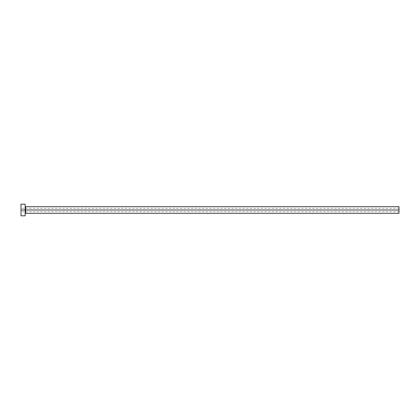 <?xml version="1.0" encoding="UTF-8"?>
<svg xmlns="http://www.w3.org/2000/svg" width="420" height="420" viewBox="0 0 420 420"><rect width="100%" height="100%" fill="white"/><g stroke="black" fill="none" stroke-linecap="round" stroke-linejoin="round"><path stroke-width="0.32" stroke-dasharray="2.1 1.58" d="M399 210L399 208.257L399 210L21 210L399 210L399 213.323L399 210L25.568 210L25.568 206.677L25.568 210L399 210L399 206.677L399 211.743L399 210L21 210L21 208.257L21 210L25.153 210L25.153 206.262L25.153 215.817L25.153 210L21 210L21 204.183L21 211.743L21 210L399 210L399 211.743L399 210M25.568 213.323L25.568 210L25.568 213.323M21 215.817L21 210L21 215.817M25.153 204.183L25.153 210L25.153 204.183M25.153 210L25.153 206.262L25.153 210M399 208.257L21 208.257M399 211.743L21 211.743"/><path stroke-width="0.63" d="M21 215.817L21 204.183L21 210L399 210L399 213.323L399 210L25.568 210L25.568 206.677L25.568 210L21 210L21 215.817L25.153 215.817L25.153 204.183L25.153 215.817M25.153 213.738L25.568 213.323L25.568 210L25.568 213.323L399 213.323M399 210L399 206.677L399 210M399 206.677L25.568 206.677L25.153 206.262M21 204.183L25.153 204.183"/></g></svg>
